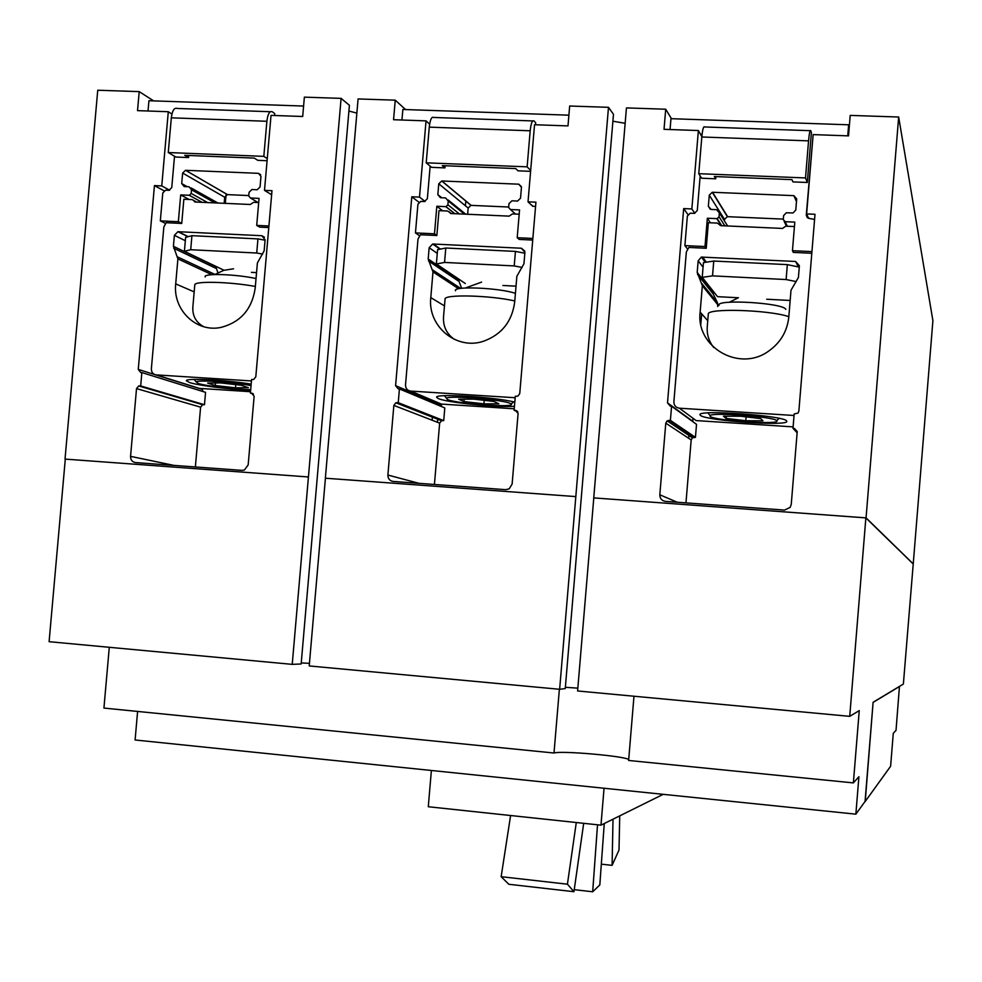 <?xml version="1.0" encoding="UTF-8"?>
<svg xmlns="http://www.w3.org/2000/svg" width="982" height="982" viewBox="0 0 982 982"><rect width="100%" height="100%" fill="white"/><g stroke="black" fill="none" stroke-linecap="round" stroke-linejoin="round"><path stroke-width="1.47" d="M524.842 253.233L515.44 251.404L514.212 265.926L522.129 267.423M465.321 283.516L436.364 263.974L437.591 249.661L445.791 248.016L444.564 262.44L514.212 265.926M445.791 248.016L515.44 251.404M436.364 263.974L444.564 262.44M265.079 240.197L257.947 238.896L256.719 253.025L262.611 254.08M224.031 270.259L184.407 251.306L185.635 237.362L191.932 235.68L190.704 249.723L256.719 253.025M191.932 235.68L257.947 238.896M184.407 251.306L190.704 249.723M601.328 864.16L612.093 865.351L619.004 850.044L619.728 815.87M612.093 865.351L613.014 819.197M574.237 889.667L592.686 891.766L599.818 884.929L604.261 823.53M592.686 891.766L597.522 824.794M573.954 891.693L567.424 884.193L501.151 876.693L508.811 884.279L573.954 891.693L583.689 823.321M501.151 876.693L510.603 815.526M567.424 884.193L576.287 822.535M516.029 286.167L502.87 285.48M256.548 272.628L251.417 272.358M432.129 420.222L432.436 416.564M433.578 403.234L433.7 401.761M395.243 100.176L358.086 98.936L325.361 478.209L575.82 496.597L608.484 107.32L569.67 106.019L567.989 125.905L534.539 124.726L528.021 201.826L535.927 202.169L519.748 393.537L517.919 396.114L515.292 396.286L514.114 410.218L515.403 410.292L518.091 413.508L512.125 484.052L509.216 488.815L505.718 489.674L393.131 481.438C389.67 480.824 387.927 478.688 387.89 475.043L393.856 405.406L395.832 402.767L398.238 402.681L399.416 388.933L398.213 388.847L395.586 385.68L411.789 196.781L419.51 197.112L426.041 120.872L393.561 119.718L395.243 100.176L405.603 109.554M426.041 120.872L429.625 124.162M465.836 200.954L465.419 205.778M419.51 197.112L425.108 201.433M411.789 196.781L418.897 202.194M441.323 404.056L441.63 406.609M399.416 388.933L444.797 407.935L443.717 420.627L441.483 420.713L439.654 423.132L434.425 484.457M398.238 402.681L443.717 420.627M514.114 410.218L517.833 411.974M528.021 201.826L532.71 206.269M139.211 91.621L97.746 90.234L65.021 459.097L308.434 476.97L341.098 98.372L304.371 97.144L302.689 116.49L271.032 115.373L264.502 190.373L271.989 190.704L255.799 376.855L253.614 379.518L251.576 379.531L250.398 393.082L251.613 393.156L254.142 396.286L248.176 464.903L244.395 470.034L242.075 470.378L135.491 462.571C132.214 461.982 130.569 459.907 130.557 456.36L136.523 388.602L138.72 385.951L140.684 385.951L141.862 372.571L140.721 372.497L138.253 369.416L154.444 185.598L161.76 185.917L168.29 111.727L137.529 110.635L139.211 91.621L153.671 100.901M168.29 111.727L171.924 114.047M226.142 193.822L225.308 203.36M161.76 185.917L169.665 190.213M154.444 185.598L163.994 190.754M202.267 388.577L202.893 391.511M141.862 372.571L205.557 392.346L204.477 404.719L202.648 404.707L200.598 407.162L195.369 466.966M140.684 385.951L204.477 404.719M250.398 393.082L253.454 394.089M264.502 190.373L271.633 194.767M913.235 563.877L866.063 517.882L898.665 117.018L932.9 320.672L913.235 563.877L903.379 684.049L873.108 702.265L865.068 801.422L855.862 814.164L858.906 776.701L853.37 782.899L859.25 710.612L849.725 716.344L865.866 517.882L913.1 563.864M799.262 267.104L787.343 264.624L786.116 279.551L796.242 281.601M738.329 297.755L717.56 296.674L702.228 277.354L703.443 262.636L713.754 261.04L712.527 275.868L786.116 279.551M713.754 261.04L787.343 264.624M702.228 277.354L712.527 275.868M325.361 478.209L575.783 496.585M633.979 696.226L628.627 760.461L853.37 782.899M628.701 759.491C623.84 755.968 560.832 750.506 554.008 753.01L559.372 689.266M137.603 711.434L135.099 739.986L855.862 814.164M109.284 647.298L103.932 708.071L554.008 753.01M65.021 459.097L308.373 476.957M898.665 117.018L850.203 115.397L848.534 135.872L813.145 134.608L806.627 213.929L814.999 214.285L798.857 411.176L798.01 413.066L794.156 413.999L792.99 428.324L794.34 428.41L797.212 431.724L791.259 504.318L790.154 507.387L784.508 510.088L665.391 501.372C661.733 500.722 659.879 498.525 659.818 494.781L665.784 423.144L667.122 420.836L670.399 420.37L671.578 406.217L670.301 406.131L667.514 402.865L683.681 208.589L691.856 208.945L698.374 130.532L664.028 129.317L665.71 109.223L626.442 107.91L593.742 497.899L866.063 517.882M593.742 497.899L865.866 517.882M806.627 213.929L808.505 218.335M792.99 428.324L797.126 432.755M670.399 420.37L695.44 437.371L692.408 437.8L691.181 439.936L685.964 502.87M671.578 406.217L696.52 424.347L695.44 437.371M693.022 418.271L692.764 421.609M701.688 313.847L700.817 324.281M683.681 208.589L687.916 214.555M691.856 208.945L694.863 213.29M698.374 130.532L701.848 136.633M665.71 109.223L671.479 118.699M341.098 98.372L349.408 105.283L301.155 663.979L292.231 664.36L308.434 476.97M348.917 111.04L356.871 113.114M608.484 107.32L613.48 114.305L565.264 688.566L559.642 689.29L575.82 496.597M612.891 121.228L625.153 123.29M790.166 300.467L766.684 299.24M325.423 478.222L309.22 665.943L559.642 689.29M577.833 688.149L565.374 687.302M593.791 497.911L577.6 690.972L849.725 716.344M65.291 459.134L49.1 641.688L292.231 664.36M309.453 663.353L301.241 662.924M431.38 770.477L428.287 806.738L600.972 825.162L604.053 788.251M663.169 794.34L600.972 825.162M899.451 686.406L896.026 730.363L893.276 733.308L890.613 766.267L865.24 801.435L873.108 702.265M899.586 686.418L873.293 702.277M785.809 309.367C783.538 302.849 714.945 298.835 719.033 305.427M810.187 130.68L704.695 126.973C703.542 125.929 702.584 129.268 701.811 136.989L698.767 173.691L701.59 178.221L715.694 178.798L714.356 176.539L791.983 179.645L792.94 181.903L807.302 182.48L805.51 177.938L698.767 173.691M805.51 177.938L808.554 140.856C809.291 133.036 810.027 129.649 810.776 130.704L811.414 132.509L807.302 182.48M724.397 220.852L724.52 219.403L727.355 216.666L783.305 219.109M788.828 316.646C768.783 309.772 706.353 307.955 708.304 314.166L707.273 326.564C706.696 334.346 708.844 341.319 713.73 347.493M700.166 175.938L697.294 210.467L694.495 213.352L690.15 213.229L687.351 216.114L684.896 245.61L687.449 248.9M700.448 134.19L702.044 134.62M847.748 135.835L848.644 124.8L670.964 118.687L670.055 129.538M848.644 124.8L849.246 127.046M814.581 219.428L809.107 218.421L806.271 215.218L812.691 140.058M684.896 245.61L705.002 246.556L707.347 218.237L717.204 218.642L719.033 216.727L719.352 212.861L716.578 209.682L711.128 209.448L708.353 206.281L709.274 195.16L712.269 192.263L793.873 195.651L796.697 198.83L795.776 210.05L793.063 212.947L786.312 212.775L783.587 215.659L783.268 219.563L785.146 221.686L794.794 222.116L792.449 250.692L811.942 251.601M715.694 178.798L715.878 176.6M707.347 218.237L710.367 222.767M760.633 418.577L762.977 420.824L745.78 420.738L726.152 418.455L723.439 416.196L740.723 416.233L760.633 418.577M726.152 418.455L726.336 416.196M745.78 420.738L746.099 416.871M788.816 316.879C787.282 331.204 780.604 342.583 768.759 351.028C739.63 372.546 695.661 347.284 700.141 312.104L702.339 285.713L697.195 272.419L698.165 260.807L701.357 257.088L795.629 261.47L799.385 265.729L798.415 277.464L791.001 290.242L788.816 316.879M713.092 291.053L713.349 294.17L717.511 302.886L717.719 306.556M794.045 415.484L679.372 408.193C675.776 407.591 673.934 405.456 673.885 401.761L686.344 251.957L688.848 247.452L706.242 248.274L708.353 222.718L717.412 223.074L720.628 225.651L782.568 228.438L785.637 226.204L794.426 226.523M705.002 246.556L706.242 248.274M811.746 254.007L811.071 253.246L793.309 252.399L792.449 250.692M710.121 416.38L710.084 415.546C712.883 412.084 774.319 416.773 776.627 420.627L776.652 420.664C782.261 425.157 714.233 420.75 710.121 416.38M679.372 408.193L696.152 420.591L793.1 426.875M700.387 415.361L699.97 414.711C697.662 409.457 783.98 415.582 786.607 420.897L786.803 421.352C788.141 426.495 705.555 420.726 700.387 415.361M515.427 293.373C499.58 287.787 452.211 285.799 455.538 290.795M532.784 120.933L433.774 117.459C431.638 116.404 430.128 119.632 429.269 127.144L426.213 162.828L431.577 167.345L444.92 167.885L442.305 165.639L515.722 168.573L517.993 170.831L530.599 171.334M530.673 170.463L527.138 166.842L530.182 130.79C531.017 123.204 532.318 119.927 534.11 120.982L535.681 122.787L535.521 124.763M527.138 166.842L426.213 162.828M467.628 214.26L468.156 208.037L470.979 205.361L508.701 207.018M514.777 300.934C489.662 295.238 443.704 294.146 445.055 299.154L443.557 316.609C442.907 326.208 446.515 333.806 454.384 339.404M430.153 166.142L427.366 198.708L424.494 201.531L420.787 201.384L417.927 204.207L415.46 232.906L419.412 235.68M568.897 115.176L402.853 109.468L401.945 120.013M535.571 206.416L533.103 206.306L530.513 204.182M415.46 232.906L434.486 233.802L436.83 206.257L446 206.65L447.902 204.772L448.222 201.003L445.607 197.922L440.452 197.701L437.837 194.632L438.77 183.806L441.74 180.983L518.803 184.186L521.454 187.28L520.534 198.192L517.637 201.04L511.88 200.819L508.983 203.655L508.664 207.448L510.431 209.51L519.552 209.915L517.195 237.705L532.858 238.442M444.92 167.885L445.092 165.749M436.83 206.257L442.637 210.786M493.897 401.454L498.868 403.811L483.93 403.848L463.97 401.564L458.668 399.195L473.643 399.122L493.897 401.454M463.97 401.564L464.179 399.171M483.93 403.848L484.224 400.337M514.678 302.125C511.99 321.691 501.52 334.752 483.279 341.319C456.299 350.378 427.428 326.122 430.791 297.607L432.988 271.928L428.189 259.015L429.146 247.722L432.694 244.002L521.381 248.237L524.916 252.374L523.946 263.777L516.876 276.224L514.678 302.125M457.968 278.557L461.65 288.291M515.169 397.735L410.697 391.082C407.285 390.505 405.554 388.43 405.517 384.846L418.001 239.117L420.394 234.747L436.855 235.52L438.979 210.664L447.547 211.007L451.352 213.536M434.486 233.802L436.855 235.52M517.195 237.705L519.232 239.424L532.723 240.062M519.183 214.211L512.408 213.916L509.179 216.138L450.578 213.499L449.093 211.756M447.411 399.49L446.528 398.238C448.97 395.169 504.22 399.76 510.456 403.541L511.156 403.983C516.716 408.107 456.016 403.798 447.411 399.49M410.697 391.082L441.384 404.081L514.237 408.794M514.445 406.315C496.917 407.64 446.319 402.497 438.193 398.508L436.671 397.293C434.682 393.291 495.309 397.01 514.801 402.141M256.032 278.544C235.766 274.088 202.734 273.094 205.177 276.949M270.332 111.727L177.276 108.462C174.256 107.394 172.28 110.524 171.322 117.828L168.266 152.541L175.888 157.046L188.532 157.55L184.788 155.316L254.326 158.102L257.763 160.336L267.079 160.717M267.264 158.63L263.827 156.359L266.883 121.277C267.804 113.9 269.608 110.733 272.309 111.788L274.739 113.568L274.579 115.495M263.827 156.359L168.266 152.541M224.166 203.311L224.706 197.235L227.431 194.62L248.802 195.565M255.345 286.449C229.346 281.674 193.871 280.864 194.78 284.952L192.877 306.715C192.263 315.615 195.823 322.256 203.581 326.662M174.514 156.236L171.764 187.574L168.953 190.324L165.59 190.189L162.791 192.938L160.324 220.864L165.393 223.393M303.598 106.056L148.933 100.729L148.024 111.003M271.633 194.817L269.866 193.675M160.324 220.864L178.356 221.711L180.7 194.902L189.33 195.283L191.195 193.442L191.515 189.784L189.047 186.789L184.174 186.58L181.707 183.585L182.64 173.065L185.512 170.303L258.475 173.335L260.966 176.355L260.046 186.961L257.198 189.747L251.932 189.526L249.084 192.3L248.765 195.983L250.422 197.996L259.064 198.376L256.707 225.406L268.921 225.983M188.532 157.55L188.716 155.475M180.7 194.902L188.998 199.432M241.081 385.226L248.409 387.681L235.508 387.829L215.291 385.545L207.656 383.078L220.545 382.906L241.081 385.226M215.291 385.545L215.512 382.98M235.508 387.829L235.79 384.625M255.197 288.156C251.993 309.269 240.516 322.366 220.778 327.448C196.265 332.714 172.709 309.772 175.704 283.884L177.902 258.88L173.409 246.31L174.379 235.324L177.926 231.691L261.789 235.717L265.115 239.743L264.146 250.84L257.394 262.955L255.197 288.156M215.672 266.257L217.906 272.714M251.453 380.942L156.236 374.891C153.008 374.326 151.388 372.313 151.363 368.815L163.847 226.965L166.13 222.705L181.731 223.442L183.855 199.236L191.981 199.567L196.682 202.071M178.356 221.711L181.731 223.442M256.707 225.406L259.788 227.137L268.786 227.566M258.696 202.55L253.516 202.329L250.373 204.489L194.841 201.997L193.442 200.303M250.692 389.621C235.655 389.572 206.048 386.11 198.278 383.471L196.142 381.838C197.959 379.715 233.826 382.17 251.048 385.619M156.236 374.891L199.395 388.393L250.508 391.708M250.631 390.308C230.07 389.535 198.683 385.57 189.526 382.538L186.384 380.77C185.144 377.825 225.394 379.874 251.171 384.134M678.685 411.139L677.236 410.316M676.561 425.341L675.972 426.777M689.02 433.774L688.652 438.254M437.456 422.272L437.763 418.663M438.893 405.456L439.015 403.995M395.586 385.68L441.249 404.94M396.986 402.608L442.551 420.554M393.856 405.406L439.654 423.132M387.89 475.043L418.958 483.328M515.403 410.292L517.318 411.213M138.253 369.416L202.194 389.424M139.505 385.877L203.372 404.645M136.523 388.602L200.598 407.162M130.557 456.36L173.863 465.382M251.613 393.156L252.865 393.573M794.34 428.41L797.224 431.515M665.784 423.144L691.181 439.936M659.818 494.781L677.212 502.232M669.073 420.284L694.225 437.297M667.514 402.865L692.776 421.266M808.554 140.856L701.811 136.989M700.608 134.19L701.872 136.388M806.271 215.218L807.364 217.771M785.146 221.686L787.343 226.204M784.152 221.367L786.496 226.167M793.873 195.651L796.463 201.592M712.551 192.263L727.625 216.666M709.274 195.16L724.52 219.403M708.353 206.281L710.305 209.301M719.352 212.861L727.625 225.97M719.033 216.727L724.851 225.835M716.835 218.655L721.377 225.688M700.141 312.104L707.764 320.709M795.629 261.47L798.403 266.92M702.339 285.713L717.867 304.825M701.97 283.663L717.511 302.886M697.564 274.457L713.349 294.17M697.195 272.419L712.993 292.243M698.165 260.807L703.063 267.19M702.511 256.977L706.414 262.182M530.182 130.79L429.269 127.144M510.431 209.51L515.501 214.039M518.803 184.186L521.454 186.752M441.875 180.983L471.102 205.361M438.77 183.806L468.156 208.037M437.837 194.632L441.74 197.763M448.123 199.96L465.714 214.174M448.222 201.003L464.486 214.125M447.902 204.772L459.318 213.892M445.816 206.65L454.691 213.683M430.791 297.607L444.478 305.918M521.381 248.237L524.818 251.097M432.988 271.928L458.655 288.769M432.645 269.94L460.668 288.413M428.52 260.991L458.25 280.926M428.189 259.015L457.919 279.035M429.146 247.722L437.272 253.368M433.283 243.99L440.488 249.084M266.883 121.277L171.322 117.828M250.422 197.996L258.057 202.525M258.475 173.335L260.647 174.722M185.598 170.303L227.517 194.62M182.64 173.065L224.706 197.235M181.707 183.585L187.28 186.715M191.048 187.906L217.955 203.029M191.515 189.784L214.935 202.893M191.195 193.442L207.632 202.562M189.219 195.283L201.961 202.317M175.704 283.884L194.178 291.875M261.789 235.717L264.44 237.178M177.902 258.88L211.891 274.69M177.595 256.953L214.96 274.408M173.728 248.25L215.954 268.332M173.409 246.31L215.647 266.503M174.379 235.324L185.34 240.713M178.307 231.678L188.274 236.662M395.832 402.767L441.483 420.713M138.72 385.951L202.648 404.707M667.122 420.836L692.408 437.8M738.427 297.718L729.405 302.223M700.903 134.215L701.909 135.982M712.269 192.263L727.355 216.666M717.204 218.642L721.758 225.7M701.357 257.088L705.322 262.354M776.627 420.627L779.217 418.381M710.084 415.546L707.899 412.931M481.597 282.104L465.468 287.984M441.74 180.983L470.979 205.361M446 206.65L454.875 213.695M432.694 244.002L440.022 249.17M446.528 398.238L444.441 395.697M511.156 403.983L513.635 401.859M233.581 268.786L223.724 270.345L214.763 274.543M185.512 170.303L227.431 194.62M189.33 195.283L202.083 202.317M177.926 231.691L188.028 236.723M196.142 381.838L194.117 379.396"/></g></svg>

